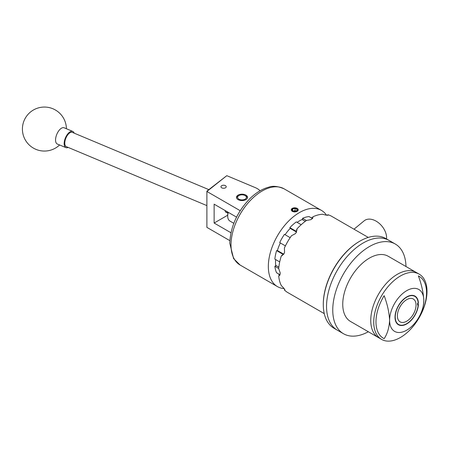 <?xml version="1.0" encoding="UTF-8"?>
<svg xmlns="http://www.w3.org/2000/svg" width="449" height="449" viewBox="0 0 449 449"><rect width="100%" height="100%" fill="white"/><g stroke="black" fill="none" stroke-linecap="round" stroke-linejoin="round"><path stroke-width="0.67" d="M225.449 185.667A2.632 1.521 0 0 0 222.581 185.336A2.632 1.521 0 0 0 220.959 186.739A2.632 1.521 0 0 0 221.727 187.817A2.632 1.521 0 0 0 224.595 188.142A2.632 1.521 0 0 0 226.217 186.739A2.632 1.521 0 0 0 225.449 185.667M245.912 195.119A5.523 3.188 0 0 0 239.895 194.428A5.523 3.188 0 0 0 236.483 197.375A5.523 3.188 0 0 0 238.105 199.625A5.523 3.188 0 0 0 244.121 200.316A5.523 3.188 0 0 0 247.528 197.375A5.523 3.188 0 0 0 245.912 195.119M229.843 240.642L206.888 227.368L206.888 191.139L226.796 175.671L206.905 191.476L240.187 210.693M260.089 190.763A17.601 10.159 0 0 0 255.414 187.676L226.796 175.671M236.539 217.12L214.134 204.183L214.134 223.035L230.943 232.745M227.71 215.2L214.134 223.035M226.459 211.299A5.826 2.795 112.8 0 0 227.963 212.169M227.963 212.394A6.6 3.165 -67.2 0 1 226.318 212.523A6.6 3.165 -67.2 0 1 225.067 210.497M208.802 189.618L72.323 132.371A7.745 3.715 112.8 0 0 69.326 133.19A7.745 3.715 112.8 0 0 65.066 140.677A7.745 3.715 112.8 0 0 66.334 146.649L206.888 205.608M68.181 147.429A8.8 4.221 -67.2 0 1 65.924 147.626L57.32 144.017A8.8 4.221 -67.2 0 1 55.811 142.058A8.8 4.221 -67.2 0 1 59.1 130.367A8.8 4.221 -67.2 0 1 64.128 127.785L72.732 131.394A8.8 4.221 -67.2 0 1 74.169 133.145M65.924 147.626A8.8 4.221 -67.2 0 1 64.415 145.667A8.8 4.221 -67.2 0 1 66.469 135.794A8.8 4.221 -67.2 0 1 72.732 131.394M246.378 197.65A4.4 2.542 0 0 0 245.115 195.579A4.4 2.542 0 0 0 238.896 195.579A4.4 2.542 0 0 0 237.633 197.094A4.4 2.542 0 0 0 241.523 199.9A4.4 2.542 0 0 0 246.378 197.65M236.55 197.863A5.5 3.177 180 0 1 238.116 196.028L238.896 195.579M245.115 195.579L245.895 196.028A5.5 3.177 180 0 1 247.461 197.863M405.991 266.521A51.792 29.903 120 0 0 395.277 244.02L385.82 238.559A51.792 29.903 120 0 0 359.924 241.124L359.425 241.416A51.091 29.494 -60 0 0 323.302 303.984L323.302 304.557A51.792 29.903 120 0 0 334.028 328.27L337.266 330.138A51.792 29.903 -60 0 1 326.535 306.426A51.792 29.903 -60 0 1 349.148 254.302A51.792 29.903 -60 0 1 389.059 240.428A51.792 29.903 120 0 0 349.479 253.954A51.792 29.903 120 0 0 326.546 305.595A51.792 29.903 120 0 0 337.266 330.138L343.485 333.73A51.792 29.903 120 0 0 368.332 331.755M359.924 241.124A51.792 29.903 120 0 0 323.302 304.557M419.198 274.148L416.212 272.425A37.66 21.743 120 0 0 387.431 282.258A37.66 21.743 120 0 0 370.756 319.811A37.66 21.743 120 0 0 378.552 337.654L350.551 321.49A37.66 21.743 120 0 1 342.755 303.642A37.66 21.743 120 0 1 359.436 266.094A37.66 21.743 120 0 1 388.211 256.261L416.212 272.425A37.66 21.743 120 0 0 397.382 274.288A37.66 21.743 120 0 0 372.777 307.475A37.66 21.743 120 0 0 378.552 337.654L381.538 339.377A37.66 21.743 120 0 0 400.368 337.513A37.66 21.743 120 0 0 424.973 304.327A37.66 21.743 120 0 0 419.198 274.148A37.66 21.743 120 0 0 400.368 276.012A37.66 21.743 120 0 0 375.762 309.204A37.66 21.743 120 0 0 381.538 339.377M395.277 244.02A51.792 29.903 120 0 0 355.698 257.546A51.792 29.903 120 0 0 332.765 309.187A51.792 29.903 120 0 0 343.485 333.73M406.715 323.673A16.226 9.367 -60 0 1 398.6 324.481A16.226 9.367 -60 0 1 396.113 311.477A16.226 9.367 -60 0 1 406.715 297.182A16.226 9.367 -60 0 1 414.825 296.379A16.226 9.367 -60 0 1 417.312 309.378A16.226 9.367 -60 0 1 406.715 323.673M389.603 320.311A24.195 13.97 120 0 0 406.715 330.183A24.195 13.97 120 0 0 423.822 300.549L423.822 300.549A24.195 13.97 120 0 0 406.715 290.671A24.195 13.97 120 0 0 389.603 320.305A24.195 13.97 120 0 0 389.603 320.311L389.603 320.305C389.199 312.47 387.38 304.254 384.153 295.661A35.757 20.648 120 0 0 384.153 338.658C387.375 333.815 389.188 327.697 389.603 320.305L389.603 320.305M423.822 300.549C423.407 307.941 421.594 314.059 418.373 318.902A35.757 20.648 120 0 0 418.373 275.905C421.6 284.498 423.418 292.709 423.822 300.549L423.822 300.549M293.158 211.002A2.542 1.465 0 0 0 294.37 211.299A2.542 1.465 0 0 0 296.514 210.884A2.542 1.465 0 0 0 296.722 210.744A2.542 1.465 0 0 0 297.07 209.29A2.542 1.465 0 0 0 295.066 208.392A2.542 1.465 0 0 0 292.714 208.948A2.542 1.465 0 0 0 292.366 210.396A2.542 1.465 0 0 0 292.922 210.884A2.542 1.465 0 0 0 293.158 211.002M291.94 208.6A3.519 2.032 0 0 0 291.496 209.026L291.603 208.886A3.536 2.043 0 0 1 291.929 208.6A3.536 2.043 0 0 1 293.062 208.05L291.182 209.902L292.215 211.406L294.291 211.861A3.519 2.032 0 0 0 297.496 211.092A3.519 2.032 0 0 0 296.879 208.241A3.519 2.032 0 0 0 291.94 208.6M294.039 212.012L296.374 211.659L297.844 210.811C298.731 208.6 297.137 207.679 293.062 208.05M293.287 211.058L295.066 210.637L296.071 211.086A2.2 1.268 0 0 0 293.887 210.912A2.2 1.268 0 0 0 293.371 211.086M406.715 299.651A13.201 7.622 120 0 0 398.089 311.28A13.201 7.622 120 0 0 400.115 321.86A13.201 7.622 120 0 0 406.715 321.203A13.201 7.622 120 0 0 415.336 309.574A13.201 7.622 120 0 0 413.316 299A13.201 7.622 120 0 0 406.715 299.651M406.715 323.937L406.715 323.937A16.54 9.552 120 0 0 418.389 304.551L417.615 304.994L417.615 303.271L418.389 302.828A16.54 9.552 120 0 0 406.715 296.924A16.54 9.552 120 0 0 395.019 317.179A16.54 9.552 120 0 0 406.715 323.937M278.711 268.513L274.855 266.291L275.731 265.78A33.827 19.526 -60 0 1 275.529 262.306A33.827 19.526 -60 0 1 275.641 259.561M279.879 275.17L278.7 275.854L279.39 275.686L280.165 273.811A43.996 25.402 -60 0 1 280.159 273.284A43.996 25.402 -60 0 1 280.165 272.756L278.7 268.67A43.996 25.402 120 0 1 281.287 256.003L284.099 253.505A43.996 25.402 -60 0 1 284.559 252.327L284.402 247.988A43.996 25.402 120 0 1 291.48 235.725L295.319 233.688A43.996 25.402 -60 0 1 296.11 232.705L296.868 229.018A43.996 25.402 120 0 1 306.538 220.442L310.815 219.668A43.996 25.402 -60 0 1 311.724 219.14L312.964 217.535L312.762 216.85A43.996 25.402 120 0 1 322.433 214.257L326.429 215.2A43.996 25.402 -60 0 1 327.22 215.273L327.821 214.74L328.129 215.172M368.259 237.426L331.648 216.289A43.996 25.402 120 0 0 327.821 214.74L327.607 215.301M386.538 238.975A15.401 10.299 -129.5 0 0 373.983 220.105A15.401 10.299 -129.5 0 0 364.19 220.801L354.008 229.198M284.172 288.612A43.996 25.402 -60 0 1 277.448 286.602A43.996 25.402 -60 0 1 268.339 266.459A43.996 25.402 -60 0 1 287.54 222.182A43.996 25.402 -60 0 1 321.445 210.396A43.996 25.402 -60 0 1 326.546 215.211M291.367 209.604L291.188 210.059M312.762 218.102L311.522 217.995M279.065 274.204L279.783 275.226M296.694 231.819L295.942 231.173A35.056 20.239 -60 0 1 297.115 229.967M282.236 255.745A35.056 20.239 -60 0 1 282.69 254.123L283.628 254.454M280.328 242.948A33.827 19.526 -60 0 0 277.353 250.671L276.595 250.604A35.056 20.239 120 0 0 274.855 259.107L279.716 261.907M282.69 254.123L276.595 250.604M283.768 254.218L277.398 250.536M290.161 237.65L284.458 234.356A35.056 20.239 120 0 0 279.705 242.589L285.407 245.878M301.195 224.702L296.334 221.896A35.056 20.239 120 0 0 289.846 227.654L290.284 228.277A33.827 19.526 -60 0 0 285.081 234.715M296.559 232.06L290.183 228.384M289.846 227.654L295.942 231.173M312.498 218.556L309.047 216.564A35.056 20.239 120 0 0 302.559 218.304L302.559 219.32A33.827 19.526 -60 0 0 297.126 222.35M305.292 221.34L302.121 219.51M302.559 218.304L306.414 220.532M274.855 266.291A35.056 20.239 120 0 0 276.595 272.779L280.047 274.771M278.846 267.138L275.68 265.308M312.762 218.214L312.762 216.85M278.7 275.854A43.996 25.402 120 0 0 281.287 285.525L284.099 288.511A43.996 25.402 -60 0 0 284.559 289.162L284.402 289.953L284.778 289.482M284.93 290.003L284.402 289.953A43.996 25.402 120 0 0 287.652 292.49L324.262 313.626M310.91 217.642A33.827 19.526 -60 0 1 312.762 217.872M279.581 275.344A33.827 19.526 -60 0 1 278.459 273.856M228.277 212.355A11.001 6.348 120 0 0 227.71 216.059A11.001 6.348 120 0 0 229.983 221.093L233.8 223.299M227.71 216.059L227.71 214.622A9.238 5.332 -60 0 1 228.008 212.197M291.395 209.975L293.124 211.535L291.39 209.773L291.496 209.026M291.384 210.087L291.39 209.773M294.291 211.861L293.124 211.535M296.722 210.744L297.07 209.29L295.066 208.392L292.714 208.948L292.366 210.396L293.371 211.125M297.07 211.378L297.07 209.29M295.066 210.637L295.066 208.392M292.714 210.71L292.714 208.948M284.116 188.844A43.996 25.402 120 0 0 250.211 200.63A43.996 25.402 120 0 0 231.005 244.907A43.996 25.402 120 0 0 240.12 265.045L233.592 258.585L229.77 243.184C230.533 226.296 237.487 211.204 250.632 197.908C256.446 192.402 262.485 188.827 268.749 187.177C272.773 185.628 277.897 186.183 284.116 188.844L321.445 210.396M66.407 128.745A21.995 21.995 0 0 0 27.215 115.342A21.995 21.995 0 0 0 35.903 149.343A21.995 21.995 0 0 0 59.599 144.971M277.448 286.602L240.12 265.045"/></g></svg>
